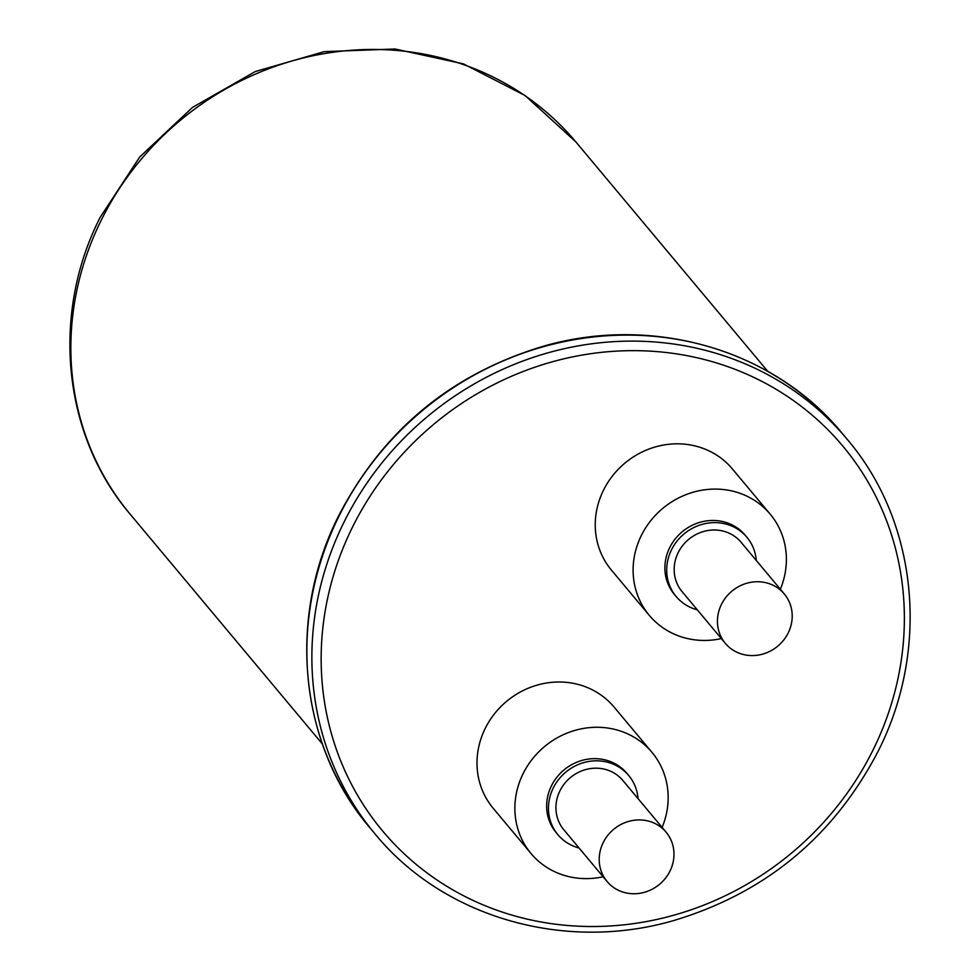 <?xml version="1.0" encoding="UTF-8"?>
<svg xmlns="http://www.w3.org/2000/svg" width="980" height="980" viewBox="0 0 980 980"><rect width="100%" height="100%" fill="white"/><g stroke="black" fill="none" stroke-linecap="round" stroke-linejoin="round"><path stroke-width="1.47" d="M721.476 604.329A38.453 35.794 140.1 0 0 725.323 643.333A38.453 35.794 140.1 0 0 788.177 632.97A38.453 35.794 140.1 0 0 784.319 593.978A38.453 35.794 140.1 0 0 721.476 604.329M784.319 593.978L741.052 542.246A38.453 35.794 140.1 0 0 678.197 552.598A38.453 35.794 140.1 0 0 682.056 591.589L725.323 643.333M603.239 842.518A38.453 35.794 140.1 0 0 607.098 881.51A38.453 35.794 140.1 0 0 669.94 871.159A38.453 35.794 140.1 0 0 666.094 832.167A38.453 35.794 140.1 0 0 603.239 842.518M666.094 832.167L622.815 780.423A38.453 35.794 140.1 0 0 559.96 790.787A38.453 35.794 140.1 0 0 563.819 829.778L607.098 881.51M756.291 560.462A46.146 42.961 140.1 0 0 746.944 537.31A46.146 42.961 140.1 0 0 671.533 549.731A46.146 42.961 140.1 0 0 676.151 596.526A46.146 42.961 140.1 0 0 697.295 609.805M746.944 537.31L745.143 535.154A46.146 42.961 140.1 0 0 669.72 547.575A46.146 42.961 140.1 0 0 674.35 594.37L676.151 596.526M638.054 798.639A46.146 42.961 140.1 0 0 628.707 775.499A46.146 42.961 140.1 0 0 553.296 787.92A46.146 42.961 140.1 0 0 557.914 834.715A46.146 42.961 140.1 0 0 579.058 847.994M628.707 775.499L626.906 773.342A46.146 42.961 140.1 0 0 551.483 785.764A46.146 42.961 140.1 0 0 556.113 832.559L557.914 834.715M780.35 589.225A78.841 73.39 140.1 0 0 770.219 514.182A78.841 73.39 140.1 0 0 641.373 535.411A78.841 73.39 140.1 0 0 649.274 615.342A78.841 73.39 140.1 0 0 721.354 638.58M770.219 514.182L732.354 468.906A78.841 73.39 140.1 0 0 603.509 490.147A78.841 73.39 140.1 0 0 611.41 570.078L649.274 615.342M662.113 827.414A78.841 73.39 140.1 0 0 651.982 752.358A78.841 73.39 140.1 0 0 523.136 773.6A78.841 73.39 140.1 0 0 531.038 853.531A78.841 73.39 140.1 0 0 603.116 876.757M651.982 752.358L614.117 707.095A78.841 73.39 140.1 0 0 485.272 728.324A78.841 73.39 140.1 0 0 493.173 808.267L531.038 853.531M101.295 220.071A290.35 270.284 140.1 0 0 130.401 514.476C62.549 435.291 50.752 314.127 100.205 217.291L139.724 157.008L192.496 107.408L255.29 71.54L324.233 51.634L395.099 49L463.479 63.896L525.047 95.513L575.824 141.88A290.35 270.284 140.1 0 0 101.295 220.071M339.117 515.884A307.659 286.393 140.1 0 0 369.962 827.831C299.084 745.143 286.552 617.988 338.896 515.333C383.058 430.649 450.788 374.397 542.124 346.602C651.835 314.298 773.514 349.272 841.93 433.038A307.659 286.393 140.1 0 0 339.117 515.884M369.962 827.831L374.973 833.833A307.659 286.393 -39.9 0 1 344.139 521.887A307.659 286.393 -39.9 0 1 846.941 439.028L841.93 433.038M352.616 526.897A299.966 279.227 140.1 0 0 481.021 903.989A299.966 279.227 140.1 0 0 872.911 750.276A299.966 279.227 140.1 0 0 744.506 373.184A299.966 279.227 140.1 0 0 352.616 526.897M374.973 833.833C442.985 917.06 563.598 952.18 672.807 920.82C765.037 893.344 833.441 836.92 877.994 751.538C930.351 648.895 917.831 521.74 846.941 439.028M322.359 743.955L130.401 514.476M767.781 371.359L575.824 141.88"/></g></svg>
